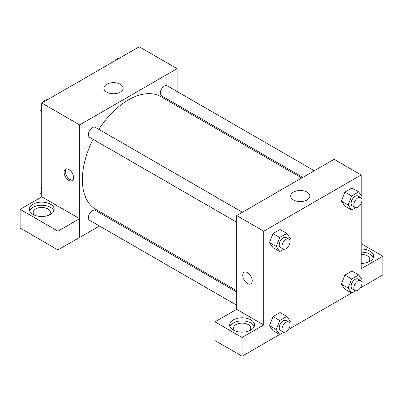 <?xml version="1.0" encoding="UTF-8"?>
<svg xmlns="http://www.w3.org/2000/svg" width="403" height="403" viewBox="0 0 403 403"><rect width="100%" height="100%" fill="white"/><g stroke="black" fill="none" stroke-linecap="round" stroke-linejoin="round"><path stroke-width="0.6" d="M41.761 196.86L41.761 103.037L139.216 46.773L177.113 68.651L177.113 91.531M177.113 104.79L177.113 106.034M106.709 84.267A9.601 5.541 180 0 1 117.172 83.068A9.601 5.541 180 0 1 123.101 88.192A9.601 5.541 180 0 1 113.5 93.733A9.601 5.541 180 0 1 103.898 88.192A9.601 5.541 180 0 1 106.709 84.267M99.476 226.007L79.663 237.448L79.663 124.915L41.761 103.037M79.663 124.915L177.113 68.651M68.832 180.403A6.7 3.869 60 0 1 64.455 174.499A6.7 3.869 60 0 1 65.482 169.129A6.7 3.869 60 0 1 72.182 172.998A6.7 3.869 60 0 1 72.182 180.73A6.7 3.869 60 0 1 68.832 180.403M79.618 218.668L41.806 196.835L20.15 209.338L57.961 231.171L79.618 218.668L79.663 237.448M66.238 168.857A6.7 3.869 -120 0 0 66.032 174.338A6.7 3.869 -120 0 0 70.198 179.612A6.7 3.869 -120 0 0 72.797 180.217M32.965 204.235A12.443 7.183 180 0 1 46.526 202.679A12.443 7.183 180 0 1 54.203 209.313A12.443 7.183 180 0 1 41.761 216.497A12.443 7.183 180 0 1 29.323 209.313A12.443 7.183 180 0 1 32.965 204.235M53.906 210.88A12.443 7.183 0 0 0 45.237 205.545A12.443 7.183 0 0 0 32.965 207.364A12.443 7.183 0 0 0 29.62 210.88M34.567 215.177A8.614 4.972 180 0 1 33.147 212.441A8.614 4.972 180 0 1 38.466 207.847A8.614 4.972 180 0 1 47.856 208.925A8.614 4.972 180 0 1 50.375 212.441A8.614 4.972 180 0 1 48.959 215.177M57.961 231.171L57.961 249.925L79.618 237.422M20.15 209.338L20.15 228.093L57.961 249.925M112.034 218.758L110.961 219.378M242.415 212.25L95.309 127.323A5.743 3.315 120 0 0 89.567 130.637A5.743 3.315 120 0 0 89.567 137.267L236.672 222.194M236.672 291.958L95.309 210.346A5.743 3.315 120 0 0 90.887 211.882A5.743 3.315 120 0 0 88.378 217.66A5.743 3.315 120 0 0 89.567 220.29L236.672 305.217M314.31 170.741L167.21 85.809A5.743 3.315 120 0 0 162.782 87.35A5.743 3.315 120 0 0 160.278 93.128A5.743 3.315 120 0 0 161.467 95.758L302.824 177.37M301.751 177.99L160.928 96.69A65.079 37.575 120 0 0 98.846 129.363M93.103 139.307A65.079 37.575 120 0 0 82.368 179.617A65.079 37.575 120 0 0 95.849 209.414L236.672 290.714M236.672 309.343L214.97 321.821L242.082 337.472L263.738 324.969L236.672 309.343L236.672 215.565L334.122 159.301L361.194 174.932L361.194 195.45M214.97 321.821L214.97 340.575L242.082 356.227L279.687 334.515M288.357 329.513L351.587 293.006M360.252 288.004L382.85 274.957L382.85 256.202L361.194 268.705L361.194 203.354M361.194 254.353A8.614 4.972 180 0 1 367.284 255.809A8.614 4.972 180 0 1 369.808 259.325A8.614 4.972 180 0 1 368.387 262.061M373.339 257.764A12.443 7.183 0 0 0 361.194 252.142M361.194 249.019A12.443 7.183 180 0 1 373.636 256.202A12.443 7.183 180 0 1 361.194 263.386M234.889 330.828A8.614 4.972 180 0 1 233.468 328.097A8.614 4.972 180 0 1 242.082 323.12A8.614 4.972 180 0 1 250.696 328.097A8.614 4.972 180 0 1 249.276 330.828M254.228 326.531A12.443 7.183 0 0 0 245.558 321.196A12.443 7.183 0 0 0 233.287 323.015A12.443 7.183 0 0 0 229.942 326.531M233.287 319.891A12.443 7.183 180 0 1 246.848 318.335A12.443 7.183 180 0 1 254.525 324.969A12.443 7.183 180 0 1 242.082 332.153A12.443 7.183 180 0 1 229.639 324.969A12.443 7.183 180 0 1 233.287 319.891M242.082 337.472L242.082 356.227M361.194 243.699L382.85 256.202M355.648 290.754L351.668 293.052L348.152 288.049L351.668 278.987L344.897 275.078L351.935 271.018L344.897 275.078L341.381 284.145L344.897 289.147L341.376 284.155M355.648 207.736L351.668 210.034L344.897 206.124L341.376 201.132M351.668 210.034L348.152 205.026L351.668 195.964L344.897 192.06L351.935 188L344.897 192.06L341.381 201.122L344.897 206.124M283.747 249.245L279.768 251.543L273.002 247.633L269.476 242.641L273.002 233.569L280.035 229.509L273.002 233.569L279.768 237.478L286.8 233.418L290.316 238.42L289.707 239.997M283.747 332.268L279.768 334.566L276.251 329.563L279.768 320.496L273.002 316.592L280.035 312.532L273.002 316.592L269.486 325.654L273.002 330.656L269.476 325.664M263.738 324.969L263.738 231.196L361.194 174.932M307.076 192.11A9.601 5.541 180 0 1 309.887 196.029A9.601 5.541 180 0 1 300.285 201.571A9.601 5.541 180 0 1 290.684 196.029A9.601 5.541 180 0 1 296.613 190.906A9.601 5.541 180 0 1 307.076 192.11M263.738 231.196L236.672 215.565M244.147 272.277A6.7 3.869 -120 0 0 243.125 277.647A6.7 3.869 -120 0 0 247.502 283.551A6.7 3.869 60 0 1 243.12 277.647A6.7 3.869 60 0 1 244.147 272.282A6.7 3.869 60 0 1 250.847 276.146A6.7 3.869 60 0 1 250.847 283.883A6.7 3.869 60 0 1 247.497 283.551A6.7 3.869 -120 0 0 250.847 283.883M279.768 251.543L276.251 246.54L279.768 237.478M288.865 239.07L286.155 237.503A5.743 3.315 120 0 0 281.732 239.044A5.743 3.315 120 0 0 279.224 244.823A5.743 3.315 120 0 0 280.412 247.452L283.123 249.014A5.743 3.315 120 0 0 288.865 245.699A5.743 3.315 120 0 0 288.865 239.07A5.743 3.315 120 0 0 284.437 240.606A5.743 3.315 120 0 0 281.934 246.384A5.743 3.315 120 0 0 283.123 249.014M273.002 247.633L269.486 242.631L276.251 246.54M286.8 233.418L280.035 229.509M351.668 195.964L358.7 191.904L362.216 196.906L361.602 198.488M360.761 197.556L358.055 195.994A5.743 3.315 120 0 0 353.633 197.535A5.743 3.315 120 0 0 351.124 203.314A5.743 3.315 120 0 0 352.313 205.943L355.018 207.505A5.743 3.315 120 0 0 360.761 204.19A5.743 3.315 120 0 0 360.761 197.556A5.743 3.315 120 0 0 356.338 199.097A5.743 3.315 120 0 0 353.829 204.875A5.743 3.315 120 0 0 355.018 207.505M348.152 205.026L341.381 201.122M358.7 191.904L351.935 188M279.768 320.496L286.8 316.436L290.316 321.438L289.707 323.02M288.865 322.093L286.155 320.526A5.743 3.315 120 0 0 281.732 322.068A5.743 3.315 120 0 0 279.224 327.846A5.743 3.315 120 0 0 280.412 330.475L283.123 332.037A5.743 3.315 120 0 0 288.865 328.722A5.743 3.315 120 0 0 288.865 322.093A5.743 3.315 120 0 0 284.437 323.629A5.743 3.315 120 0 0 281.934 329.407A5.743 3.315 120 0 0 283.123 332.037M279.768 334.566L273.002 330.656M276.251 329.563L269.486 325.654M286.8 316.436L280.035 312.532M351.668 278.987L358.7 274.927L362.216 279.929L361.602 281.511M360.761 280.579L358.055 279.017A5.743 3.315 120 0 0 353.633 280.553A5.743 3.315 120 0 0 351.124 286.337A5.743 3.315 120 0 0 352.313 288.961L355.018 290.528A5.743 3.315 120 0 0 360.761 287.213A5.743 3.315 120 0 0 360.761 280.579A5.743 3.315 120 0 0 356.338 282.12A5.743 3.315 120 0 0 353.829 287.898A5.743 3.315 120 0 0 355.018 290.528M351.668 293.052L344.897 289.147M348.152 288.049L341.381 284.145M358.7 274.927L351.935 271.018M41.761 112.024L40.738 110.568L41.761 107.928M44.209 101.627L51.372 97.491M41.761 111.157L40.738 110.568M41.761 104.12A5.743 3.315 120 0 0 41.005 107.289A5.743 3.315 120 0 0 41.353 108.986M47.312 99.743A5.743 3.315 120 0 0 42.703 102.493M116.109 60.112L123.268 55.982M119.207 58.228A5.743 3.315 120 0 0 114.603 60.984M41.761 195.047L40.738 193.591L41.761 190.951M41.761 194.181L40.738 193.591M41.761 187.143A5.743 3.315 120 0 0 41.005 190.312A5.743 3.315 120 0 0 41.353 192.009"/></g></svg>
